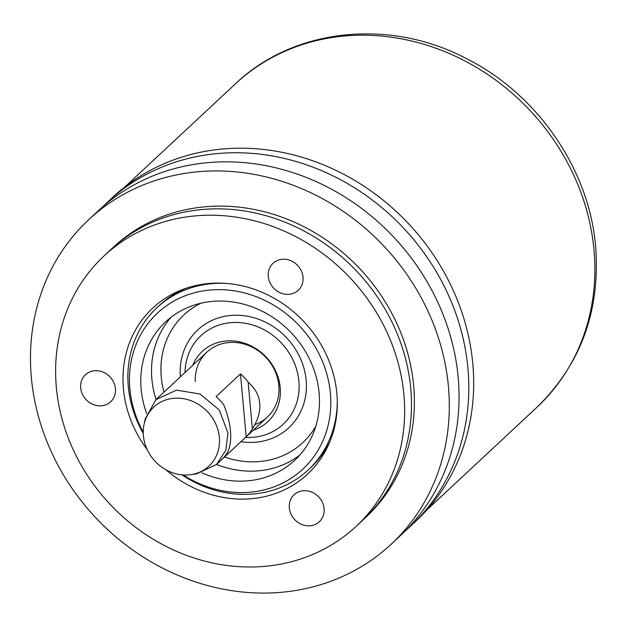 <?xml version="1.0" encoding="UTF-8"?>
<svg xmlns="http://www.w3.org/2000/svg" width="627" height="627" viewBox="0 0 627 627"><rect width="100%" height="100%" fill="white"/><g stroke="black" fill="none" stroke-linecap="round" stroke-linejoin="round"><path stroke-width="0.94" d="M108.087 201.612A221.825 197.999 -133 0 1 328.391 173.655A221.825 197.999 -133 0 1 467.922 368.308A221.825 197.999 47 0 1 410.693 526.029L415.568 521.476A221.825 197.999 -133 0 0 472.805 363.762A221.825 197.999 -133 0 0 333.266 169.11A221.825 197.999 -133 0 0 112.962 197.058L108.087 201.612A221.825 197.999 -133 0 0 103.29 206.252M410.693 526.029A221.825 197.999 47 0 1 405.732 530.481M391.193 544.22L400.943 535.121A221.825 197.999 47 0 0 458.172 377.407A221.825 197.999 -133 0 0 318.641 182.755A221.825 197.999 -133 0 0 98.329 210.703L88.579 219.803A221.825 197.999 -133 0 0 31.35 377.517A221.825 197.999 47 0 0 170.881 572.169A221.825 197.999 47 0 0 391.193 544.22A221.825 197.999 47 0 0 448.423 386.498A221.825 197.999 -133 0 0 308.892 191.846A221.825 197.999 -133 0 0 88.579 219.803M356.222 526.28L363.049 519.916A184.855 164.995 -133 0 0 410.74 388.481A184.855 164.995 -133 0 0 294.463 226.269A184.855 164.995 -133 0 0 110.869 249.562L104.043 255.934A184.855 164.995 -133 0 0 56.352 387.361A184.855 164.995 47 0 0 172.629 549.573A184.855 164.995 47 0 0 356.222 526.28A184.855 164.995 47 0 0 403.913 394.845A184.855 164.995 -133 0 0 287.636 232.641A184.855 164.995 -133 0 0 104.043 255.934M147.188 449.622A113.511 101.323 47 0 1 183.437 289.196A113.511 101.323 47 0 1 220.304 283.122A113.511 101.323 47 0 1 328.556 444.77A113.511 101.323 47 0 1 239.961 499.092A113.511 101.323 47 0 1 165.998 469.788M305.106 490.682A18.489 16.498 -133 0 0 294.094 494.75A18.489 16.498 -133 0 0 290.991 514.077A18.489 16.498 -133 0 0 308.304 525.857A18.489 16.498 -133 0 0 319.315 521.789A18.489 16.498 -133 0 0 322.419 502.462A18.489 16.498 -133 0 0 305.106 490.682M96.464 370.675A18.489 16.498 -133 0 0 85.452 374.742A18.489 16.498 -133 0 0 82.349 394.07A18.489 16.498 -133 0 0 99.662 405.849A18.489 16.498 -133 0 0 110.673 401.782A18.489 16.498 -133 0 0 113.777 382.454A18.489 16.498 -133 0 0 96.464 370.675M284.039 259.202A18.489 16.498 -133 0 0 273.027 263.269A18.489 16.498 -133 0 0 269.923 282.597A18.489 16.498 -133 0 0 287.237 294.369A18.489 16.498 -133 0 0 298.248 290.301A18.489 16.498 -133 0 0 301.352 270.974A18.489 16.498 -133 0 0 284.039 259.202M337.279 401.225A110.908 98.995 47 0 1 308.225 469.936L310.655 467.671A110.908 98.995 -133 0 0 329.818 441.839M143.254 433.398A110.908 98.995 47 0 1 128.308 386.585A110.908 98.995 47 0 1 156.922 307.724A110.908 98.995 47 0 1 227.483 283.514M186.446 288.138A110.908 98.995 -133 0 0 159.344 305.459L156.922 307.724M308.225 469.936A110.908 98.995 47 0 1 181.908 474.835M143.238 432.136A106.645 95.186 47 0 1 129.883 388.944A106.645 95.186 47 0 1 220.9 289.658A106.645 95.186 47 0 1 330.39 393.262A106.645 95.186 47 0 1 286.037 481.324A106.645 95.186 47 0 1 183.162 474.945M146.718 413.695A94.646 84.48 47 0 1 141.161 389.187A94.646 84.48 -133 0 1 165.575 321.894A94.646 84.48 -133 0 1 259.578 309.973A94.646 84.48 -133 0 1 319.112 393.019A94.646 84.48 47 0 1 294.69 460.312A94.646 84.48 47 0 1 201.808 472.75M253.206 430.255A48.06 42.902 47 0 0 280.191 387.533A48.06 42.902 -133 0 0 241.27 342.264A48.06 42.902 -133 0 0 192.685 365.369M195.271 381.553A44.368 39.603 -133 0 1 234.341 342.42A44.368 39.603 -133 0 1 278.827 385.487A44.368 39.603 47 0 1 254.915 424.589M223.761 404.909A44.368 39.603 -133 0 0 216.072 396.632L240.447 373.888L246.176 436.807L221.793 459.544A44.368 39.603 -133 0 0 228.009 451.565C230.407 445.515 231.206 438.547 230.399 430.663C229.78 422.88 227.562 414.29 223.761 404.909M248.143 382.172L252.383 428.829C258.136 419.651 260.558 411.163 259.656 403.373C259.131 395.496 255.291 388.426 248.143 382.172A44.368 39.603 -133 0 0 240.447 373.888M190.749 474.678L196.549 473.863L216.519 464.474L225.798 450.358L227.962 432.936L219.246 409.94L200.044 393.999L176.461 390.135L155.998 399.595L145.245 418.86L144.03 424.589A40.402 36.06 -133 0 0 143.395 435.765A40.402 36.06 -133 0 0 190.749 474.678A40.402 36.06 -133 0 0 219.356 437.403A40.402 36.06 -133 0 0 183.523 398.694A40.402 36.06 -133 0 0 144.03 424.589M246.176 436.807A44.368 39.603 -133 0 0 252.383 428.829M235.36 83.9C293.695 27.996 389.61 18.144 466.151 58.444C537.363 94.011 589.302 169.266 595.65 246.764C600.384 310.874 580.821 364.365 536.963 407.236A221.08 197.333 -133 0 0 594.004 250.048A221.08 197.333 -133 0 0 454.936 56.038A221.08 197.333 -133 0 0 235.36 83.9L125.275 186.587M364.506 518.537A184.855 164.995 -133 0 0 413.663 385.754A184.855 164.995 -133 0 0 296.391 223.087A184.855 164.995 -133 0 0 112.343 248.214M171.187 317.152A94.646 84.48 -133 0 0 151.883 379.186A94.646 84.48 -133 0 0 156.029 399.556M216.558 464.442A94.646 84.48 -133 0 0 299.816 455.053M201.118 303.17A87.247 77.881 -133 0 0 161.272 377.062A87.247 77.881 -133 0 0 164 392.126M224.521 457.012A87.247 77.881 -133 0 0 315.843 426.156M240.925 441.714A66.846 59.667 -133 0 0 306.141 380.181A66.846 59.667 -133 0 0 237.829 315.24A66.846 59.667 -133 0 0 180.404 376.827M245.549 437.395A60.443 53.946 -133 0 0 298.899 381.185A60.443 53.946 -133 0 0 239.937 322.615A60.443 53.946 -133 0 0 185.028 372.516M536.963 407.236L426.877 509.923M206.863 352.147L155.998 399.595M267.384 417.033L216.519 464.474"/></g></svg>
